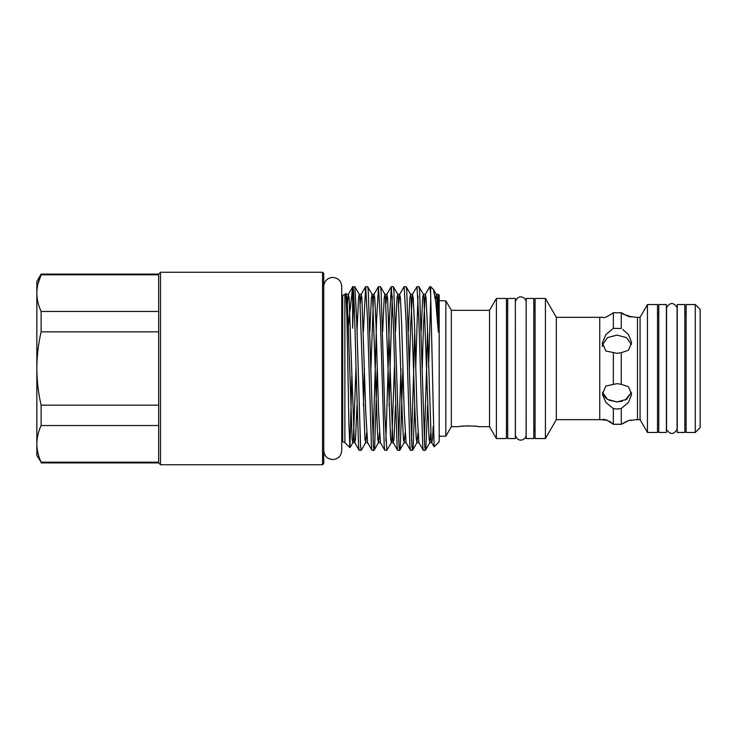<?xml version="1.0" encoding="UTF-8"?>
<svg xmlns="http://www.w3.org/2000/svg" width="737" height="737" viewBox="0 0 737 737"><rect width="100%" height="100%" fill="white"/><g stroke="black" fill="none" stroke-linecap="round" stroke-linejoin="round"><path stroke-width="1.11" d="M507.719 306.979L506.439 306.979M507.719 430.021L506.439 430.021M506.439 438.552L506.439 298.448L496.388 298.448L496.388 438.552L506.439 438.552M496.388 438.552L489.534 426.677L489.534 310.323L496.388 298.448M489.534 310.323L451.339 310.323L445.83 300.797L439.188 300.797M489.534 426.677L478.424 426.677C479.022 425.783 458.331 425.783 458.93 426.677L451.339 426.677L451.339 310.323M451.339 426.677L445.83 436.203L445.83 300.797M461.887 426.253L468.704 425.848M438.837 323.46L438.837 312.304M445.83 436.203L439.188 436.203M430.657 293.98L430.657 286.665L433.467 289.549L435.816 302.483L438.248 330.766C438.736 335.197 438.801 327.652 438.81 326.215L438.248 294.247L439.188 295.187L439.188 441.813L434.121 446.797L430.657 293.98L429.791 286.665L425.313 294.339L426.06 297.886L427.34 324.86L431.191 439.114L431.725 442.661L432.472 439.114L433.209 426.53M348.297 326.141L352.627 287.015L354.875 286.739L356.708 320.392L360.559 446.336L361.194 450.335L365.672 442.661L366.63 432.997M363.442 405.553L364.4 368.5M361.194 450.335L359.149 450.261L358.597 446.336L356.026 368.5C354.893 321.977 353.769 281.322 352.627 287.015L352.627 328.186L353.806 295.961M425.341 450.335L423.287 450.261L422.743 446.336L418.892 320.392L416.967 286.665L419.012 286.739L419.565 290.664L424.696 446.336L425.341 450.335L425.977 446.336L427.58 405.553M426.548 369.992L424.355 441.039M412.508 450.335L410.463 450.261L409.91 446.336L406.059 320.392L404.134 286.665L406.188 286.739L406.741 290.664L411.872 446.336L412.508 450.335L413.153 446.336L414.756 405.553M413.724 369.992L411.532 441.039M399.684 450.335L397.63 450.261L397.086 446.336L393.236 320.392L391.31 286.665L393.355 286.739L393.908 290.664L399.039 446.336L399.684 450.335L400.32 446.336L402.89 368.5M400.928 368.5L398.699 441.039M386.851 450.335L384.806 450.261L384.253 446.336L380.403 320.392L378.477 286.665L380.532 286.739L381.084 290.664L384.926 416.608L386.851 450.335L391.338 442.661L391.872 439.114L394.479 367.008M389.099 405.553L390.057 368.5M388.067 369.992L385.875 441.039M374.028 450.335L371.973 450.261L371.43 446.336L367.579 320.392L365.653 286.665L367.699 286.739L368.251 290.664L373.383 446.336L374.028 450.335L374.663 446.336L377.233 368.5M375.234 369.992L373.042 441.039M428.584 367.008L430.777 297.297M427.552 331.447L426.585 368.5M415.751 367.008L417.943 295.961M416.967 286.665L412.49 294.339L413.227 297.886L414.507 324.86L417.078 412.14L418.902 442.661L416.995 442.661L417.943 432.997M414.719 331.447L413.761 368.5M404.134 286.665L399.657 294.339L400.403 297.886L401.683 324.86L404.245 412.14L406.069 442.661L404.162 442.661L405.12 432.997M390.094 367.008L392.287 295.961M391.31 286.665L389.385 320.392L388.104 368.5M378.477 286.665L376.561 320.392L375.271 368.5M365.653 286.665L363.405 331.447M351.844 375.769L349.928 447.635L348.914 424.042L346.915 316.228L345.92 293.446L344.87 294.422L344.87 442.578L349.928 447.635M322.539 272.257L323.755 273.473L323.755 463.527L322.539 464.743L322.539 272.257L160.509 272.257L160.509 464.743L322.539 464.743M158.676 405.147L158.676 331.853L41.125 331.853C38.333 343.995 36.905 356.211 36.85 368.5L36.85 455.512L41.125 462.182C38.333 456.129 36.914 450.021 36.85 443.858C36.905 437.704 38.333 431.596 41.125 425.535L158.676 425.535L158.676 405.147L41.125 405.147L41.125 425.535M41.125 462.919L158.676 462.919L158.676 425.535M38.002 283.791L41.125 274.818C38.333 280.88 36.905 286.988 36.85 293.142L36.85 281.488L41.125 274.081L41.125 274.818L158.676 274.818L158.676 311.465L41.125 311.465L41.125 331.853M507.719 368.5L507.719 298.448L515.338 298.448L515.338 438.552L507.719 438.552L507.719 368.5M526.181 301.534L526.117 435.466C525.674 437.704 524.376 439.178 522.201 439.878C521.363 440.136 517.623 441.233 515.393 435.466L515.338 301.534M526.181 368.5L526.181 298.448L533.791 298.448L533.791 438.552L526.181 438.552L526.181 368.5M603.502 395.17L606.68 398.837M608.873 400.163L616.998 401.905L607.435 399.362L602.544 392.324M621.263 384.309L616.998 383.673L605.851 386.013L602.387 394.184L605.842 402.374L613.35 408.657L616.998 408.998L621.263 408.528L628.486 402.411L631.618 394.452L628.495 386.75L621.263 384.309L621.263 352.691L628.486 350.25L631.618 342.548L628.495 334.598L622.765 329.54M623.051 314.045L621.263 312.663L621.263 328.472L613.405 328.333M599.743 317.334L556.334 317.334L556.334 419.666L599.743 419.666L599.743 317.334A17.67 17.67 0 0 0 602.387 317.131C603.428 318.531 607.085 317.057 613.35 312.7L616.998 312.82L613.35 312.7L613.35 328.343L605.851 334.616L602.387 342.816L605.842 350.978L616.998 353.327L621.263 352.691M602.544 344.676L607.445 337.638L616.998 335.095L626.505 337.601L631.443 344.548M617.32 424.18L621.263 424.337L628.578 420.643M599.743 419.666A17.67 17.67 0 0 1 602.387 419.869L607.61 420.32M609.61 421.186L613.35 424.3L613.35 408.657M630.835 420.403L631.618 420.403A23.759 23.759 0 0 1 637.487 419.666L637.487 317.334L640.075 317.334L647.454 304.538L647.454 432.462L640.075 419.666L640.075 317.334M545.426 438.552L545.426 298.448L535.071 298.448L535.071 438.552L545.426 438.552L556.334 419.666M556.334 317.334L545.426 298.448M640.075 419.666L637.487 419.666M647.454 432.462L657.515 432.462L657.515 304.538L647.454 304.538M658.786 313.068L657.515 313.068M658.786 423.932L657.515 423.932M616.998 312.82L621.263 312.663C627.38 316.228 630.835 317.546 631.618 316.597A23.759 23.759 0 0 0 637.487 317.334M630.835 316.597L623.539 314.367M686.138 313.068L684.857 313.068M686.138 423.932L684.857 423.932M695.277 432.462L695.277 304.538L686.138 304.538L686.138 432.462L695.277 432.462L700.15 427.589L700.15 309.411L695.277 304.538M677.248 368.5L677.248 304.538L684.857 304.538L684.857 432.462L677.248 432.462L677.248 368.5M658.786 368.5L658.786 304.538L666.405 304.538L666.405 432.462L658.786 432.462L658.786 368.5M677.091 307.569L677.091 429.431C673.581 434.802 670.071 434.802 666.561 429.431L666.561 307.569C670.071 302.198 673.581 302.198 677.091 307.569L677.248 307.569M535.071 306.979L533.791 306.979M535.071 430.021L533.791 430.021M631.618 420.403C630.844 419.454 627.39 420.763 621.263 424.337L621.263 408.528M618.914 408.906L617.191 408.998M613.35 384.143L613.35 352.857M621.263 424.337L613.35 424.3C607.095 419.952 603.437 418.469 602.387 419.869M625.271 400.09L631.443 392.452L626.496 399.408L616.998 401.905L622.387 401.186M41.125 311.465C38.333 305.413 36.914 299.305 36.85 293.142L36.85 368.5C36.914 380.854 38.342 393.07 41.125 405.147M158.676 462.182L41.125 462.182M158.676 311.465L158.676 331.853M41.125 274.081L158.676 274.081L158.676 274.818M438.165 294.303L437.41 308.379M323.755 450.583C324.289 456.037 327.283 459.031 332.737 459.566C338.2 459.031 341.194 456.037 341.728 450.583L341.728 441.684L342.714 441.684L342.714 295.316L341.728 295.316M346.123 294.643L346.97 297.886L348.26 324.86L352.102 439.114L352.848 442.661L353.392 439.114L355.999 367.008M357.021 331.447L358.523 297.886L359.26 294.339L359.803 297.886L364.935 439.114L365.672 442.661L367.588 442.661L365.764 412.14L361.913 297.886L361.176 294.339L360.218 304.003M369.854 331.447L371.347 297.886L372.093 294.339L372.627 297.886L377.759 439.114L378.505 442.661L379.463 432.997M382.678 331.447L384.18 297.886L384.917 294.339L385.46 297.886L390.592 439.114L391.338 442.661L393.245 442.661L393.982 439.114L395.483 405.553M395.511 331.447L397.003 297.886L397.75 294.339L398.293 297.886L402.135 412.14L403.425 439.114L404.162 442.661L399.776 450.261M408.344 331.447L409.836 297.886L410.573 294.339L411.117 297.886L414.968 412.14L416.248 439.114L416.995 442.661L412.6 450.261M421.168 331.447L422.66 297.886L423.407 294.339L423.95 297.886L429.081 439.114L429.818 442.661L430.777 432.997M435.401 299.019L436.23 294.339L436.774 297.886L438.248 330.766M347.385 304.003L348.343 294.339L349.089 297.886L354.221 439.114L354.755 442.661L355.501 439.114L356.994 405.553M370.849 369.992L373.456 297.886L374 294.339L374.746 297.886L376.027 324.86L378.588 412.14L380.412 442.661L378.505 442.661L374.12 450.261M385.875 304.003L386.833 294.339L387.57 297.886L392.701 439.114L393.245 442.661L397.63 450.261M398.699 304.003L399.657 294.339L397.75 294.339L393.355 286.739M409.339 369.992L410.666 324.86L412.49 294.339L410.573 294.339L406.188 286.739M422.172 369.992L423.489 324.86L425.313 294.339L423.407 294.339L419.012 286.739M437.188 304.003L438.147 294.339L436.23 294.339L433.467 289.549M323.755 368.5L323.755 286.417C324.289 280.963 327.283 277.969 332.737 277.434C338.2 277.969 341.194 280.963 341.728 286.417L341.728 450.583M430.657 286.665L429.791 286.665M344.87 294.422L342.714 295.316M158.676 462.919L160.509 464.743M526.117 301.534C525.674 299.296 524.376 297.822 522.201 297.122C521.363 296.864 517.623 295.767 515.393 301.534M602.387 342.816L602.387 346.51M158.676 274.081L160.509 272.257M342.714 441.684L344.87 442.578M349.983 447.617L352.848 442.661L354.755 442.661L359.149 450.261M345.92 293.455L346.436 294.339L348.343 294.339L352.728 286.739M365.561 286.739L361.176 294.339L359.26 294.339L354.875 286.739M378.394 286.739L374 294.339L372.093 294.339L367.699 286.739M391.218 286.739L386.833 294.339L384.917 294.339L380.532 286.739M434.121 446.797L431.725 442.661L429.818 442.661L425.433 450.261M371.973 450.261L367.588 442.661M384.806 450.261L380.412 442.661M410.463 450.261L406.069 442.661M423.287 450.261L418.902 442.661"/></g></svg>
